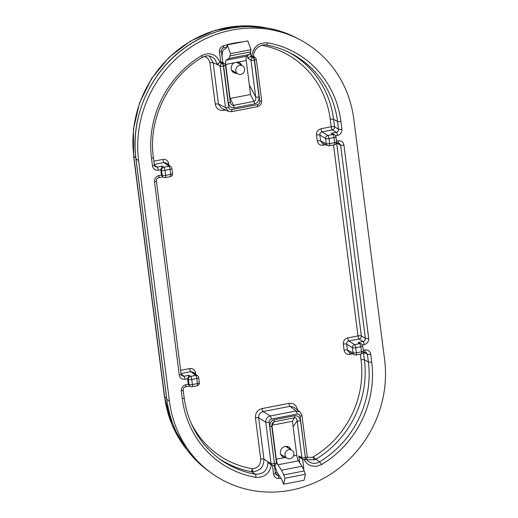 <?xml version="1.0" encoding="UTF-8"?>
<svg xmlns="http://www.w3.org/2000/svg" width="518" height="518" viewBox="0 0 518 518"><rect width="100%" height="100%" fill="white"/><g stroke="black" fill="none" stroke-linecap="round" stroke-linejoin="round"><path stroke-width="0.78" d="M271.419 464.465C269.684 473.471 264.426 477.764 255.659 477.343A2.707 0.887 -80 0 0 255.452 474.242C263.513 474.346 267.702 470.227 268.02 461.901A11761.099 2608.642 175 0 1 269.483 462.729L263.934 459.116C263.921 466.582 260.289 470.791 253.037 471.736L251.366 471.607A97.028 90.928 -58.6 0 1 218.434 458.139M255.659 477.343A100.052 93.771 -58.6 0 1 182.297 398.698A2.707 0.615 -7.3 0 0 184.175 397.863C187.904 423.841 199.903 444.36 220.163 459.408A97.352 91.233 -58.6 0 0 255.452 474.242L251.366 471.607L252.447 468.732C257.964 468.026 260.722 464.827 260.722 459.136L255.426 417.786A2.596 0.589 -7.3 0 1 258.637 417.773C258.534 414.536 260.017 412.464 263.092 411.551A2.596 0.686 79 0 1 262.017 408.585C257.478 409.939 255.283 413.008 255.426 417.786M384.589 359.486A113.656 106.514 -58.6 0 1 331.539 473.562A113.656 106.514 -58.6 0 1 211.558 473.212A113.656 106.514 -58.6 0 1 169.425 401.191L138.617 160.677A113.656 106.514 -58.6 0 1 185.204 51.172A113.656 106.514 -58.6 0 1 298.86 39.148A113.656 106.514 -58.6 0 1 353.781 118.972L384.589 359.486M306.585 459.654L314.588 459.809A2.596 0.563 68 0 1 313.053 456.98A94.321 88.397 121.4 0 0 361.052 359.835A2.707 0.615 172.7 0 1 364.4 359.816L368.369 361.998A2.707 0.615 -7.3 0 0 371.717 361.978A100.052 93.771 -58.6 0 1 321.574 464.568L316.258 466.401L311.04 465.896L307.051 463.688L303.962 459.725M188.254 384.214L187.568 378.852L189.005 375.265L190.637 376.385L195.694 375.401A2.707 0.719 79 0 1 196.808 378.496L197.462 383.585L192.405 384.563A2.707 0.615 172.7 0 1 189.038 384.57A2.707 2.551 118 0 0 190.333 386.467L189.219 385.871L188.254 384.214L185.755 384.699A2.707 0.719 -101 0 1 185.463 386.862C183.825 387.276 183.068 388.345 183.184 390.086L184.175 397.863M161.461 175.071L160.774 169.71L162.212 166.123L163.843 167.243L168.9 166.259A2.707 0.719 79 0 1 170.021 169.354L170.668 174.443L165.618 175.421A2.707 0.615 172.7 0 1 162.251 175.427A2.707 2.551 118 0 0 163.539 177.324L162.432 176.729L161.461 175.071L158.961 175.557A2.707 0.719 -101 0 1 158.67 177.719C157.038 178.134 156.274 179.209 156.391 180.944L181.158 374.268A2.707 0.615 172.7 0 1 179.28 375.103L154.513 181.779A2.707 0.615 -7.3 0 0 156.391 180.944M160.774 169.71L158.275 170.195A2.707 0.719 -101 0 0 157.155 167.1L155.212 166.66L154.364 165.125A2.707 0.615 172.7 0 1 152.486 165.961L151.489 158.184A100.052 93.771 -58.6 0 1 201.631 55.594C210.094 51.839 216.213 54.073 219.988 62.309L222.52 62.225L224.676 63.876A2.163 2.027 127.5 0 0 223.109 63.513L221.989 63.759A2.163 2.001 -58.2 0 0 220.208 66.252L223.42 66.246L228.697 107.44A2.596 0.589 172.7 0 1 225.485 107.453L228.438 111.415M204.39 56.423L207.686 58.23L209.777 61.869L215.248 104.137A2.596 0.589 172.7 0 1 218.46 104.118L221.192 107.977L228.231 111.318L231.429 111.72A2.596 0.686 79 0 0 231.708 109.641L257.511 104.636A2.596 0.686 79 0 1 257.232 106.714C260.366 105.73 261.83 103.691 261.629 100.602A2.596 0.589 -7.3 0 1 259.829 101.405L254.552 60.211L256.352 59.402L255.504 57.932A2.163 2.027 -52.5 0 0 253.937 57.569L252.752 57.77L250.511 56.378L251.761 56.151C253.283 46.898 258.547 42.457 267.547 42.819A100.052 93.771 -58.6 0 1 340.909 121.465L341.906 129.247A2.707 0.615 172.7 0 1 338.558 129.26L334.544 126.774L333.586 119.308L337.561 121.484A2.707 0.615 -7.3 0 0 340.909 121.465M275.446 473.42L277.933 475.31L276.288 474.838L275.427 473.297A2.707 0.615 -7.3 0 1 273.549 474.132L272.442 465.481M307.252 456.993L310.502 457.549L313.053 456.98L319.587 461.81A2.707 0.46 59 0 1 321.574 464.568M237.315 62.076A8.793 8.243 -58.6 0 1 237.322 62.659M232.452 70.642A8.793 8.243 -58.6 0 1 231.928 70.901M286.545 446.374A8.793 8.243 -58.6 0 1 286.551 446.956M281.682 454.94A8.793 8.243 -58.6 0 1 281.157 455.199M219.988 62.309A2.791 0.699 173.1 0 1 219.723 62.354L217.087 64.349L215.326 59.881L213.61 58.042L211.383 56.676M252.013 56.093L253.781 56.604A2.163 2.027 127.5 0 0 252.208 56.242L252.013 56.093A2.791 0.699 173.1 0 1 251.761 56.151M269.833 426.67A2.707 0.615 172.7 0 0 271.71 425.835L272.164 423.277L274.009 421.749A2.707 0.719 -101 0 0 274.126 419.735C271.095 420.681 269.664 422.999 269.833 426.67L274.423 463.591L269.12 422.183A2.707 0.615 -7.3 0 1 265.773 422.196C265.689 418.978 267.171 416.906 270.228 415.98A2.707 0.719 79 0 1 271.341 419.068L297.157 414.07A2.707 0.719 79 0 0 296.037 410.975L299.948 411.875L293.881 407.226L289.989 406.339A2.596 0.686 79 0 1 288.914 403.367L262.017 408.585M294.677 415.753A2.707 0.719 -101 0 1 294.561 417.767C296.108 417.663 296.969 418.661 297.151 420.745A2.707 0.615 -7.3 0 0 300.498 420.726C299.734 417.171 297.792 415.507 294.677 415.753L274.126 419.735M298.821 455.963L301.877 457.64A2.596 2.415 -61.3 0 0 303.062 459.427L300.686 458.119L298.821 455.963L299.689 462.71M302.577 459.162L303.749 468.278A2.707 0.615 172.7 0 1 303.121 468.382M280.905 478.25A100.052 93.771 -58.6 0 1 278.768 478.444A2.707 0.783 -94.5 0 0 277.933 475.31A97.352 91.233 -58.6 0 0 278.956 475.226M224.676 63.876L225.531 65.352L230.232 102.04A2.707 0.615 172.7 0 1 228.354 102.875L223.653 66.2L225.531 65.346M230.232 102.04L230.568 103.231C231.352 104.785 232.323 105.491 233.476 105.348L230.277 98.42M234.175 107.854A2.707 0.719 -101 0 0 233.476 105.348L254.027 101.36A2.707 0.719 79 0 1 254.72 103.872L234.175 107.854C231.054 108.1 229.111 106.436 228.354 102.875M250.362 94.529L254.027 101.36C255.523 100.855 256.073 99.385 255.672 96.95L249.378 85.211M259.019 96.931A2.707 0.615 172.7 0 1 255.672 96.95L250.971 60.256L254.319 60.256L259.019 96.931C259.181 100.609 257.75 102.92 254.72 103.872M220.772 62.154L219.457 51.884A2.707 0.615 -7.3 0 0 221.335 51.049L222.798 62.432M219.457 51.884C219.315 48.938 220.61 46.911 223.342 45.811A2.707 0.647 72.6 0 1 223.349 47.902L226.845 46.879M250.511 56.378L247.882 58.34L247.539 55.633M209.33 56.048L213.163 62.775L218.46 104.118L225.485 107.453L220.208 66.252L218.169 64.983A3831.743 936.745 -7.7 0 0 217.087 64.349M314.588 459.809L316.213 459.039A97.028 90.928 -58.6 0 0 364.4 359.816L363.442 352.363M308.074 461.195L308.145 461.253C311.726 463.83 315.533 464.018 319.587 461.81A97.352 91.233 -58.6 0 0 368.369 361.998L367.379 354.221A2.707 0.615 -7.3 0 0 370.72 354.202C370.007 351.094 368.078 349.682 364.931 349.967A2.707 0.719 79 0 1 364.64 352.136L366.012 352.292L367.379 354.221L363.461 352.363M299.948 411.875L301.929 415.352A2.707 0.615 172.7 0 1 300.051 416.187L305.355 457.595L300.498 420.726M256.352 59.402L261.629 100.602M270.668 464.523L272.267 465.397A2.596 2.415 -61.3 0 1 271.076 463.61L269.483 462.729A2.596 2.415 118.7 0 0 270.668 464.523L269.25 463.636L268.02 461.901M209.952 62.788A2.596 0.589 172.7 0 1 213.163 62.775L218.169 64.983A2.163 2.001 -58.2 0 1 219.949 62.497L221.989 63.759M252.752 57.77A2.163 2.001 121.8 0 0 250.971 60.256L247.882 58.34M297.125 409.712A2.596 0.589 172.7 0 1 297.481 409.634C296.425 405.037 293.564 402.946 288.914 403.367M253.037 471.736A2.596 0.79 90.3 0 1 252.447 468.732A94.321 88.397 121.4 0 1 190.792 422.442M215.248 104.137C216.304 108.735 219.166 110.826 223.821 110.399A2.596 0.686 79 0 1 223.763 109.194M182.297 398.698L181.3 390.922A2.707 0.615 -7.3 0 0 183.184 390.086M194.14 373.161A2.707 0.615 172.7 0 1 195.461 372.792C194.749 369.684 192.819 368.272 189.672 368.557A2.707 0.719 -101 0 0 190.792 371.646L192.735 372.086L197.649 375.854A2.707 2.538 127.5 0 0 195.694 375.401L190.792 371.646L181.06 373.536M181.158 374.268L182.006 375.803L183.948 376.243L181.132 374.087M187.568 378.852L185.068 379.338A2.707 0.719 -101 0 0 183.948 376.243L189.005 375.265M167.346 164.025A2.707 0.615 172.7 0 1 168.674 163.649C167.955 160.541 166.025 159.13 162.879 159.414A2.707 0.719 -101 0 0 163.999 162.503L165.948 162.943L170.862 166.712A2.707 2.538 127.5 0 0 168.9 166.259L163.999 162.503L154.267 164.394M355.963 354.914A2.707 0.719 -101 0 0 356.119 354.94A2.707 0.719 -101 0 0 356.41 352.777L355.756 347.688L360.813 346.704L361.467 351.8A2.707 0.719 79 0 1 361.175 353.962A2.707 2.707 0 0 0 363.345 350.958A2.707 0.615 172.7 0 1 361.467 351.8L356.41 352.777A2.707 0.615 172.7 0 1 353.062 352.797L352.415 347.701L346.639 344.12L347.403 350.103L353.062 352.797A2.707 2.532 115.4 0 0 354.441 354.726L348.763 352.033L347.403 350.103A2.707 0.615 -7.3 0 0 344.056 350.123L343.292 344.133A2.707 0.615 172.7 0 1 346.639 344.12C346.574 342.495 347.319 341.459 348.86 341.006A2.707 0.719 79 0 1 347.74 337.917C344.677 338.837 343.194 340.909 343.292 344.133M352.557 353.833L349.851 354.357A2.707 0.719 79 0 1 349.87 352.557M361.545 343.984A2.707 2.519 124.5 0 0 359.693 343.615L358.067 342.495L361.545 343.984M358.067 342.495L363.124 341.511A2.707 0.719 79 0 1 364.245 344.606C367.307 343.687 368.79 341.615 368.693 338.383A2.707 0.615 172.7 0 1 365.352 338.403L340.585 145.079A2.707 0.615 -7.3 0 0 343.933 145.059C343.214 141.951 341.284 140.54 338.137 140.825A2.707 0.719 79 0 1 337.846 142.994L339.225 143.149L340.585 145.079L336.668 143.221L361.337 335.91A2.707 0.615 -7.3 0 0 357.99 335.929L333.527 144.988M363.124 341.511C364.666 341.064 365.41 340.028 365.352 338.403L361.337 335.91A2.707 2.499 -58.2 0 1 359.11 339.025L363.124 341.511M317.269 140.98L316.498 134.997A2.707 0.615 172.7 0 1 319.846 134.978L320.61 140.961L326.275 143.654A2.707 2.532 115.4 0 0 327.654 145.59L321.969 142.89L320.61 140.961A2.707 0.615 -7.3 0 0 317.269 140.98C317.981 144.088 319.91 145.5 323.057 145.215A2.707 0.719 79 0 1 323.083 143.415M329.17 145.772A2.707 0.719 -101 0 0 329.325 145.798A2.707 0.719 -101 0 0 329.616 143.635L328.969 138.546L334.019 137.568L334.673 142.657A2.707 0.719 79 0 1 334.382 144.82A2.707 2.707 0 0 0 336.551 141.822A2.707 0.615 172.7 0 1 334.673 142.657L329.616 143.635A2.707 0.615 172.7 0 1 326.275 143.654L325.621 138.565L319.846 134.978C319.781 133.353 320.525 132.317 322.073 131.87A2.707 0.719 79 0 1 320.953 128.775C317.884 129.694 316.401 131.766 316.498 134.997M334.751 134.842A2.707 2.519 124.5 0 0 332.906 134.473L331.274 133.353L334.751 134.842M331.274 133.353L336.331 132.375A2.707 0.719 79 0 1 337.451 135.463C340.514 134.544 341.997 132.472 341.906 129.247M336.551 141.822L335.904 136.733A2.707 0.615 -7.3 0 1 334.019 137.568A2.707 0.719 79 0 0 332.906 134.473L327.849 135.451A2.707 2.499 121.8 0 0 325.621 138.565A2.707 0.615 -7.3 0 0 328.969 138.546A2.707 0.719 -101 0 0 327.849 135.451L322.073 131.87L332.316 129.882L336.331 132.375C337.878 131.922 338.617 130.886 338.558 129.26L337.561 121.484A97.352 91.233 -58.6 0 0 290.52 53.108A97.352 91.233 -58.6 0 0 266.187 44.962A2.707 0.887 -80 0 0 266.271 44.988A2.707 0.887 -80 0 0 267.547 42.819M293.486 455.898L296.782 455.257A5.413 1.437 -101 0 0 298.472 460.819L301.955 466.245A16.239 4.306 79 0 1 304.189 470.972L305.4 474.261L304.066 480.264L283.579 484.239L284.906 478.237L305.4 474.261M274.721 465.52A16.239 4.306 -101 0 0 278.134 473.944L281.624 479.37A5.413 1.437 79 0 1 282.368 480.944L283.579 484.239M296.782 455.257L292.424 421.27L271.937 425.246L276.288 459.233A5.413 1.437 -101 0 0 277.978 464.788L281.468 470.214A16.239 4.306 79 0 1 283.696 474.941L284.906 478.237M282.886 455.672L281.475 455.633A5.75 5.387 121.4 0 1 281.449 455.626M286.111 457.64L284.693 457.601A5.75 5.387 121.4 0 1 282.867 456.921A5.75 5.387 121.4 0 1 281.268 449.21A5.75 5.387 121.4 0 1 288.863 447.105A5.75 5.387 121.4 0 1 290.98 449.656M287.755 447.688A5.75 5.387 121.4 0 0 287.056 446.432M285.017 455.057A4.675 4.384 -58.6 0 1 291.88 450.207A4.675 4.384 -58.6 0 1 291.822 457.944A4.675 4.384 -58.6 0 1 285.017 455.057M235.787 70.759A4.675 4.384 -58.6 0 1 242.644 65.909A4.675 4.384 -58.6 0 1 242.592 73.647A4.675 4.384 -58.6 0 1 235.787 70.759M241.751 65.359A5.75 5.387 121.4 0 0 239.633 62.807A5.75 5.387 121.4 0 0 237.807 62.134L225.719 64.478A5.413 1.437 79 0 1 226.152 60.211L228.723 58.482A16.239 4.306 -101 0 0 230.018 55.912L230.516 53.658L227.292 44.872L247.785 40.903L251.01 49.689L230.516 53.658M222.099 56.974A16.239 4.306 79 0 1 223.789 49.709L226.36 47.98A5.413 1.437 -101 0 0 226.793 47.125L227.292 44.872M225.719 64.478L230.076 98.459L250.563 94.49L246.212 60.502A5.413 1.437 79 0 1 246.646 56.235L249.216 54.507A16.239 4.306 -101 0 0 250.511 51.936L251.01 49.689M232.219 71.329A5.75 5.387 121.4 0 0 233.65 71.374M238.526 63.39A5.75 5.387 121.4 0 0 237.827 62.134M234.123 62.846A5.75 5.387 121.4 0 0 233.637 72.624A5.75 5.387 121.4 0 0 236.875 73.342M347.74 337.917L357.99 335.929A2.707 0.719 -101 0 0 359.11 339.025L348.86 341.006L354.642 344.593L359.693 343.615A2.707 0.719 79 0 1 360.813 346.704A2.707 0.615 -7.3 0 0 362.691 345.869A2.707 2.707 0 0 0 361.506 343.965M325.764 144.69L323.057 145.215M320.953 128.775L331.196 126.787L330.244 119.321A94.321 88.397 121.4 0 0 261.668 45.286M223.821 110.399L225.583 110.062M153.859 161.163L162.879 159.414M168.674 163.649L168.868 165.19M180.646 370.305L189.672 368.557M195.461 372.792L195.662 374.333M297.481 409.634L297.533 410.023M361.052 359.835L360.321 354.124M344.056 350.123C344.774 353.231 346.704 354.642 349.851 354.357M288.597 52.156A97.028 90.928 -58.6 0 1 333.586 119.308A2.707 0.615 -7.3 0 0 330.244 119.321M334.544 126.774A2.707 0.615 -7.3 0 0 331.196 126.787A2.707 0.719 -101 0 0 332.316 129.882A2.707 2.499 -58.2 0 0 334.544 126.774M364.931 349.967L363.26 350.291M371.717 361.978L370.72 354.202M303.749 468.278L303.729 469.781M278.768 478.444C275.893 478.431 274.151 476.994 273.549 474.132M181.3 390.922C181.209 387.691 182.692 385.619 185.755 384.699M185.068 379.338C181.922 379.623 179.992 378.211 179.28 375.103M154.513 181.779C154.416 178.548 155.899 176.476 158.961 175.557M158.275 170.195C155.128 170.48 153.198 169.069 152.486 165.961M223.342 45.811A100.052 93.771 -58.6 0 1 242.825 41.861M248.893 43.913L249.65 45.979M250.971 56.3L250.447 52.208M335.612 135.82L337.451 135.463M338.137 140.825L336.467 141.155M368.693 338.383L343.933 145.059M362.406 344.962L364.245 344.606M277.298 472.468A97.028 90.928 -58.6 0 1 275.349 472.662M274.941 469.496A94.321 88.397 121.4 0 0 275.964 469.392M166.777 399.255L169.425 401.191M135.962 158.748L135.936 158.819C130.102 116.997 150.421 71.452 185.748 47.151C218.311 23.77 262.192 19.956 295.869 37.62A113.403 106.281 121.4 0 0 182.465 49.618A113.403 106.281 121.4 0 0 135.981 158.877L166.796 399.391A113.403 106.281 121.4 0 0 208.825 471.25L211.558 473.212M208.825 471.25C185.12 453.626 171.089 429.655 166.744 399.333L135.936 158.819L138.617 160.677M266.123 27.881A111.869 104.843 121.4 0 0 133.812 156.384L135.807 157.744M186.843 449.624L172.021 424.889L164.42 396.626A5.413 1.224 -7.3 0 0 164.627 396.905L166.608 398.258M266.679 27.972L240.766 25.9L214.821 30.381L190.371 41.129L168.868 57.504L151.58 78.522L139.523 102.94L133.411 129.325L133.612 156.106A5.413 1.224 172.7 0 0 133.812 156.384L164.627 396.905A111.869 104.843 121.4 0 0 186.506 449.164M273.97 465.63A2.596 0.686 -101 0 0 274.145 465.669A2.596 0.686 -101 0 0 274.423 463.591A2.707 0.615 -7.3 0 1 271.076 463.61L265.773 422.196L258.637 417.773L263.934 459.116A2.596 0.589 -7.3 0 0 260.722 459.136M304.772 459.66A2.596 0.686 -101 0 0 304.94 459.699A2.596 0.686 -101 0 0 305.225 457.621A2.707 0.615 -7.3 0 1 301.877 457.64L297.151 420.745L293.136 426.832M272.138 425.207L274.009 421.749L294.561 417.767L292.223 421.309M296.037 410.975L289.989 406.339L263.092 411.551L270.228 415.98L296.037 410.975M300.051 416.187C299.689 414.633 298.724 413.927 297.157 414.07M271.341 419.068C269.813 419.528 269.069 420.564 269.12 422.183M253.652 57.738A2.163 0.576 79 0 1 254.552 60.211L254.319 60.256A2.163 0.576 79 0 0 253.425 57.783M222.759 63.727A2.163 0.576 -101 0 1 223.653 66.2L223.42 66.246A2.163 0.576 -101 0 0 222.526 63.772M231.708 109.641C230.07 109.79 229.066 109.052 228.697 107.44M259.829 101.405C259.881 103.082 259.104 104.163 257.511 104.636M221.212 62.056L223.109 63.513M253.937 57.569L252.208 56.242M274.21 465.643A2.596 0.686 -101 0 0 274.275 465.643A2.596 0.686 -101 0 0 274.553 463.565A2.707 0.615 -7.3 0 0 276.437 462.729L271.71 425.835M305.005 459.673A2.596 0.686 -101 0 0 305.076 459.673A2.596 0.686 -101 0 0 305.355 457.595A2.707 0.615 -7.3 0 0 307.232 456.759L301.929 415.352M187.574 378.923L188.39 379.48A2.707 0.615 -7.3 0 0 191.757 379.474L192.405 384.563A2.707 0.719 -101 0 1 192.113 386.732A2.707 0.719 -101 0 1 191.958 386.7M188.241 384.149L189.038 384.57L188.39 379.48A2.707 2.519 124.5 0 1 190.637 376.385A2.707 0.719 -101 0 1 191.757 379.474L196.808 378.496A2.707 0.615 -7.3 0 0 198.685 377.661L199.339 382.75A2.707 0.615 172.7 0 1 197.462 383.585A2.707 0.719 79 0 1 197.17 385.748A2.707 2.707 0 0 0 199.339 382.75M154.338 164.944L157.155 167.1L162.212 166.123M160.781 169.781L161.597 170.338A2.707 0.615 -7.3 0 0 164.964 170.331L165.618 175.421A2.707 0.719 -101 0 1 165.326 177.59A2.707 0.719 -101 0 1 165.164 177.557M161.454 175.006L162.251 175.427L161.597 170.338A2.707 2.519 124.5 0 1 163.843 167.243A2.707 0.719 -101 0 1 164.964 170.331L170.021 169.354A2.707 0.615 -7.3 0 0 171.898 168.518L172.546 173.608A2.707 0.615 172.7 0 1 170.668 174.443A2.707 0.719 79 0 1 170.377 176.606A2.707 2.707 0 0 0 172.546 173.608M151.489 158.184A2.707 0.615 -7.3 0 0 153.367 157.349L154.364 165.125M201.631 55.594A2.707 0.46 59 0 1 202.221 57.42C205.73 55.633 208.793 55.387 211.415 56.689M352.415 347.701A2.707 0.615 -7.3 0 0 355.756 347.688A2.707 0.719 -101 0 0 354.642 344.593A2.707 2.499 121.8 0 0 352.415 347.701M277.978 464.788L298.472 460.819M276.288 459.233L284.693 457.601M281.468 470.214L301.955 466.245M283.696 474.941L304.189 470.972M246.646 56.235L226.152 60.211M246.212 60.502L237.807 62.134M249.216 54.507L228.723 58.482M250.511 51.936L230.018 55.912M295.869 37.62L298.86 39.148M133.612 156.106L164.42 396.626M274.443 465.604L275.427 473.297M221.335 51.049C221.497 49.21 222.164 48.161 223.349 47.902M308.126 461.24L306.229 459.162M231.429 111.72L257.232 106.714M272.267 465.397L274.275 465.643C275.511 465.494 276.23 464.523 276.437 462.729M303.062 459.427L305.076 459.673C306.306 459.524 307.025 458.553 307.232 456.759M255.504 57.932L253.781 56.604M189.582 386.065L185.463 386.862M197.17 385.748L192.113 386.732A2.707 2.707 0 0 1 190.294 386.441M198.685 377.661A2.707 2.707 0 0 0 197.649 375.854M162.794 176.923L158.67 177.719M170.377 176.606L165.326 177.59A2.707 2.707 0 0 1 163.5 177.298M171.898 168.518A2.707 2.707 0 0 0 170.862 166.712M153.367 157.349C147.928 119.049 168.389 77.176 202.221 57.42M364.64 352.136L363.124 352.428M354.441 354.726A2.707 2.707 0 0 0 356.119 354.94L361.175 353.962M363.345 350.958L362.691 345.869M337.846 142.994L336.331 143.285M327.654 145.59A2.707 2.707 0 0 0 329.325 145.798L334.382 144.82M335.904 136.733A2.707 2.707 0 0 0 334.719 134.822M253.671 56.87C252.797 49.093 261.04 43.79 266.271 44.988C274.793 46.503 282.873 49.21 290.52 53.108M280.75 454.37L287.004 458.19M285.625 446.393L291.88 450.207M231.52 70.072L237.775 73.893M236.396 62.095L242.644 65.909"/></g></svg>
